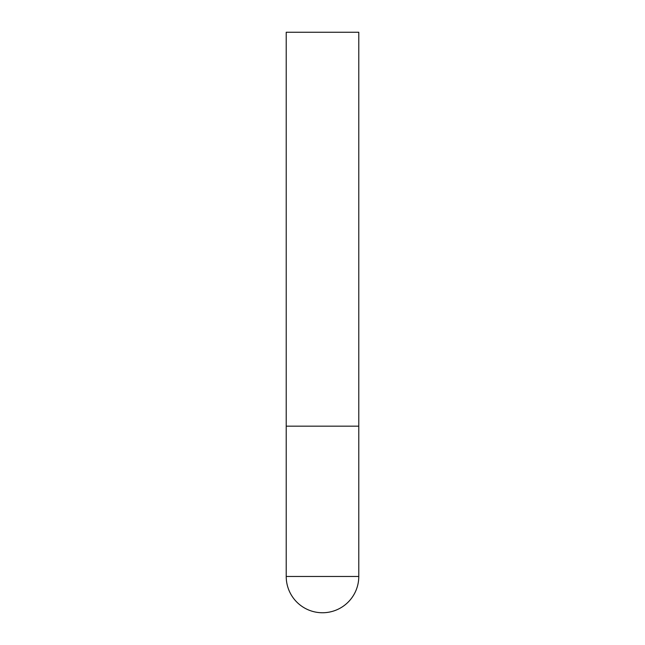 <?xml version="1.0" encoding="UTF-8"?>
<svg xmlns="http://www.w3.org/2000/svg" width="645" height="645" viewBox="0 0 645 645"><rect width="100%" height="100%" fill="white"/><g stroke="black" fill="none" stroke-linecap="round" stroke-linejoin="round"><path stroke-width="0.97" d="M286.219 576.469A36.281 36.281 0 0 0 322.5 612.75A36.281 36.281 0 0 0 358.781 576.469L286.219 576.469L286.219 426.16L358.781 426.16L286.219 426.16L286.219 32.25L358.781 32.25L358.781 576.469"/></g></svg>
